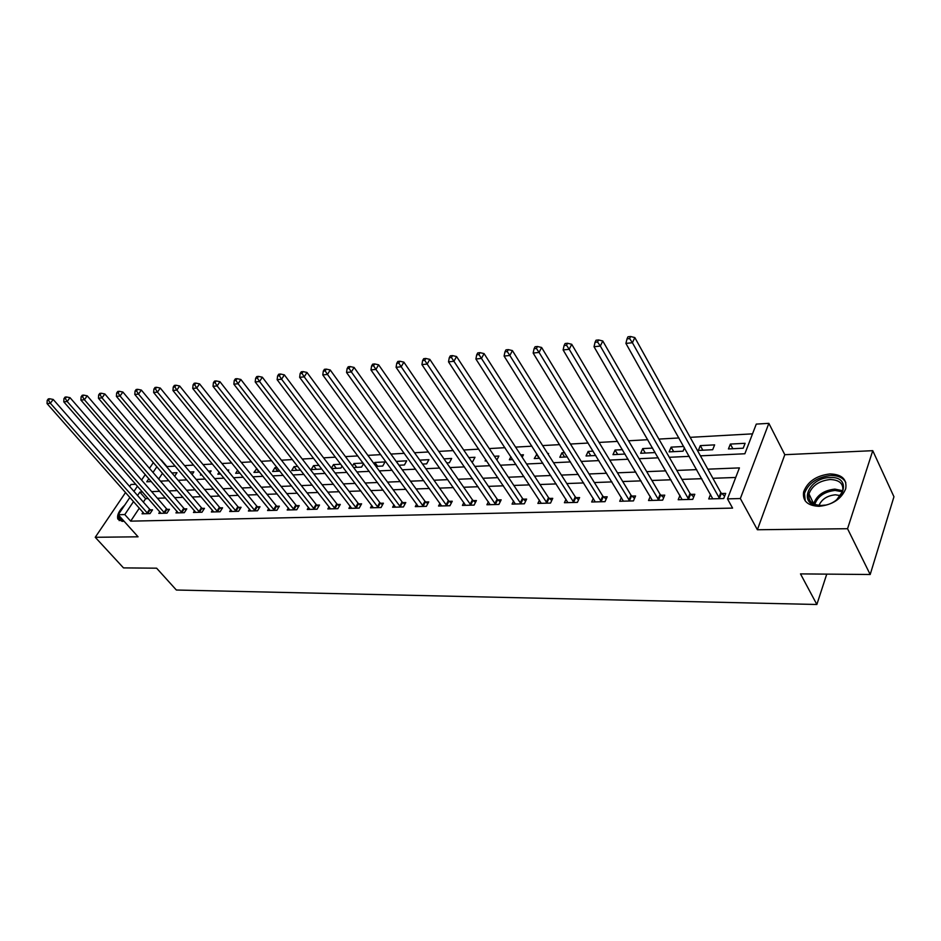 <?xml version="1.0" encoding="UTF-8"?>
<svg xmlns="http://www.w3.org/2000/svg" width="941" height="941" viewBox="0 0 941 941"><rect width="100%" height="100%" fill="white"/><g stroke="black" fill="none" stroke-linecap="round" stroke-linejoin="round"><path stroke-width="1.41" d="M830.033 473.935C816.4 475.558 807.59 481.557 803.614 491.943C802.379 500.941 807.519 505.729 819.023 506.317C832.479 504.929 841.372 499.083 845.7 488.802C847.182 479.298 841.96 474.346 830.033 473.935M124.741 505.094C119.084 510.493 116.79 515.15 117.837 519.056L122.283 521.385L124.036 521.196M700.422 455.844L744.86 453.762L756.282 424.097L768.856 423.344L740.344 498.542L727.475 498.871L739.414 467.9L707.82 469.171M784.806 454.691L757.376 529.748L847.547 528.713L870.19 574.504L893.95 496.766L872.754 450.68L784.806 454.691L768.856 423.344M135.81 484.262L130.975 484.486L129.635 486.473M175.261 466.124L166.957 466.595L161.358 459.996M752.529 433.848L690.165 437.342M678.955 437.965L658.888 439.082M647.784 439.706L628.541 440.788M617.531 441.4L599.076 442.435M588.172 443.046L570.446 444.034M559.636 444.634L542.628 445.587M531.924 446.187L515.586 447.104M504.964 447.693L489.273 448.575M478.757 449.163L463.69 449.998M453.268 450.586L438.777 451.398M428.449 451.974L414.522 452.75M404.289 453.327L390.903 454.068M380.752 454.644L367.884 455.362M357.827 455.926L345.453 456.608M335.478 457.173L323.575 457.832M313.694 458.385L302.249 459.032M292.451 459.573L281.441 460.196M271.726 460.737L261.127 461.325M251.494 461.866L241.308 462.431M231.757 462.972L221.947 463.525M212.478 464.054L203.044 464.572M193.646 465.101L184.565 465.607M847.547 528.713L872.754 450.68M125.576 492.472L95.241 537.287L138.068 536.805L118.248 514.751L129.917 497.389M870.19 574.504L800.497 573.892L816.859 604.487L176.355 590.019L156.618 568.188L123.494 567.894L95.241 537.287M162.522 473.264L158.688 479.028M174.661 476.217L176.979 472.688L171.885 472.947M192.082 474.57L193.87 471.817L189.941 472.017M201.08 474.017L200.398 475.064L201.892 474.982M209.89 472.853L211.125 470.923L208.408 471.065M219.159 472.17L217.853 474.193L220.712 474.052M228.098 471.053L228.757 470.006L227.31 470.088M237.65 470.229L235.697 473.311L239.979 473.1M256.858 468.559L253.941 472.417L259.716 472.123M277.066 467.512L274.96 467.618L272.596 471.488L279.924 471.123M297.779 466.442L294.027 466.63L291.663 470.547L300.626 470.1M319.011 465.336L313.529 465.63L311.177 469.583L320.705 469.112L321.222 468.23M331.726 468.559L340.901 468.112L342.124 465.995M331.408 468.147L333.49 464.595L340.783 464.219M353.569 467.489L361.579 467.089L363.544 463.642M352.487 466.03L353.91 463.537L363.108 463.066M375.977 466.371L382.74 466.042L385.045 461.925L374.824 462.454L374.071 463.784M398.96 465.242L404.43 464.972L406.712 460.808L396.208 461.419M422.544 464.066L426.638 463.866L428.908 459.655L419.757 460.137M446.752 462.878L449.41 462.737L451.656 458.479L443.976 458.879M471.606 461.643L472.747 461.584L474.982 457.279L468.853 457.597M485.803 459.643L485.121 460.972L486.65 460.902M496.895 459.996L498.895 456.044L494.413 456.267M510.904 456.714L509.375 459.773L512.81 459.608M522.196 457.255L523.431 454.774L520.679 454.915M536.982 454.068L534.265 458.549L539.687 458.279M548.191 454.327L548.603 453.468L547.674 453.515M564.659 452.645L561.953 452.774L559.813 457.279L567.341 456.914M593.136 451.162L588.149 451.421L586.043 455.985L595.782 455.503M622.448 449.657L615.049 450.033L612.979 454.656L625.059 454.056M652.631 448.092L642.703 448.598L640.656 453.28L654.218 452.609L654.654 451.586M683.731 446.481L671.109 447.14L669.11 451.88L683.048 451.186L684.46 447.787M698.351 450.421L712.69 449.716L714.631 444.881L700.316 445.622L698.351 450.421M728.44 448.939L743.202 448.21L745.096 443.305L730.369 444.07L728.44 448.939M139.362 508.081L130.67 521.149L732.58 508.105L727.475 498.871M735.721 477.463L712.866 478.287M701.786 478.687L681.943 479.392M670.957 479.792L651.913 480.475M641.021 480.875L622.73 481.521M611.932 481.91L594.371 482.545M583.655 482.933L566.788 483.545M556.166 483.921L539.958 484.509M529.43 484.886L513.845 485.438M503.411 485.815L488.438 486.356M478.075 486.732L463.678 487.25M453.421 487.614L439.576 488.108M429.39 488.485L416.075 488.955M405.983 489.32L393.173 489.779M383.163 490.143L370.836 490.59M360.909 490.943L349.052 491.367M339.207 491.72L327.797 492.131M318.023 492.484L307.048 492.884M297.356 493.225L286.793 493.613M277.183 493.954L267.009 494.319M257.481 494.66L247.683 495.013M238.226 495.354L228.804 495.695M219.429 496.036L210.349 496.354M201.045 496.695L192.305 497.001M183.072 497.342L174.661 497.636M165.51 497.965L157.406 498.26M148.325 498.589L145.62 498.683L143.35 502.082M143.067 512.269L142.044 513.81L150.042 513.598L152.536 509.81L150.36 509.881M159.852 511.775L158.806 513.374L166.992 513.151L169.474 509.328L167.251 509.387M177.002 511.281L175.943 512.916L184.295 512.704L186.789 508.834L184.507 508.893M194.54 510.763L193.458 512.457L201.997 512.233L204.479 508.328L202.15 508.387M212.466 510.234L211.36 511.986L220.1 511.763L222.57 507.811L220.194 507.869M230.804 509.681L229.675 511.504L238.602 511.269L241.072 507.281L238.638 507.352M249.553 509.128L248.4 511.022L257.54 510.775L259.998 506.728L257.516 506.811M268.75 508.552L267.562 510.516L276.925 510.269L279.371 506.176L276.83 506.258M288.393 507.964L287.181 509.998L296.768 509.751L299.203 505.611L296.591 505.682M308.507 507.352L307.26 509.469L317.07 509.21L319.505 505.035L316.835 505.105M329.091 506.728L327.833 508.928L337.878 508.669L340.289 504.435L337.56 504.517M350.193 506.082L348.899 508.375L359.191 508.105L361.591 503.823L358.792 503.905M371.813 505.423L370.483 507.811L381.034 507.54L383.41 503.2L380.54 503.282M393.961 504.741L392.609 507.234L403.418 506.952L405.783 502.553L402.842 502.647M416.675 504.035L415.287 506.634L426.379 506.34L428.731 501.906L425.708 501.988M439.976 503.306L438.553 506.023L449.927 505.729L452.256 501.224L449.163 501.318M463.878 502.553L462.419 505.399L474.099 505.094L476.405 500.53L473.217 500.624M488.403 501.765L486.909 504.752L498.895 504.435L501.177 499.824L497.918 499.918M513.586 500.965L512.057 504.094L524.36 503.776L526.619 499.095L523.267 499.189M539.452 500.118L537.876 503.411L550.52 503.082L552.743 498.342L549.309 498.448M566.011 499.248L564.412 502.717L577.398 502.376L579.597 497.577L576.057 497.683M593.324 498.342L591.677 502L605.028 501.659L607.192 496.789L603.557 496.895M621.389 497.401L619.707 501.271L633.446 500.906L635.563 495.978L631.823 496.083M650.266 496.413L648.537 500.506L662.664 500.142L664.746 495.142L660.9 495.248M679.978 495.389L678.202 499.73L692.741 499.353L694.787 494.284L690.823 494.39M710.561 494.307L708.738 498.93L723.711 498.542L725.699 493.39L721.629 493.507M816.859 604.487L826.751 574.116M757.376 529.748L740.344 498.542M130.67 521.149L124.788 514.574L118.248 514.751M148.843 478.687L146.761 481.78L151.325 481.569M160.488 481.133L168.898 480.745M178.131 480.31L186.871 479.898M196.187 479.463L205.267 479.04M214.642 478.593L224.087 478.157M233.544 477.71L243.343 477.252M252.894 476.805L263.068 476.322M272.69 475.875L283.276 475.381M292.98 474.923L303.978 474.417M313.765 473.958L325.198 473.417M335.067 472.958L346.947 472.394M356.898 471.935L369.248 471.359M379.294 470.888L392.126 470.277M402.254 469.806L415.604 469.183M425.826 468.7L439.706 468.053M450.01 467.571L464.466 466.889M474.852 466.407L489.885 465.701M500.365 465.207L516.009 464.478M526.584 463.984L542.863 463.219M553.531 462.725L570.481 461.925M581.244 461.419L598.899 460.596M609.756 460.09L628.141 459.22M639.092 458.714L658.253 457.808M669.31 457.291L689.271 456.361M156.888 466.677L153.018 472.441M133.963 491.39L137.468 486.168M141.597 480.051L145.279 474.57M149.49 468.324L153.371 462.549M142.561 491.99L139.844 492.096L137.574 495.507M133.551 501.506L124.788 514.574M696.705 469.618L676.814 470.429M665.805 470.865L646.714 471.641M635.787 472.076L617.461 472.817M606.639 473.252L589.042 473.97M578.303 474.405L561.401 475.087M550.767 475.511L534.523 476.17M523.972 476.593L508.375 477.228M497.918 477.652L482.921 478.251M472.547 478.675L458.126 479.251M447.845 479.663L433.989 480.228M423.791 480.639L410.464 481.18M400.348 481.58L387.527 482.098M377.506 482.51L365.167 483.004M355.228 483.403L343.371 483.886M333.514 484.286L322.093 484.744M312.318 485.144L301.332 485.58M291.639 485.979L281.065 486.403M271.443 486.791L261.269 487.203M251.729 487.579L241.931 487.979M232.474 488.367L223.052 488.744M213.666 489.12L204.585 489.485M195.281 489.861L186.541 490.214M177.308 490.59L168.898 490.931M159.747 491.296L151.642 491.625M145.62 498.683L139.844 492.096M732.851 448.716L730.369 444.07M702.845 450.21L700.316 445.622M673.674 451.645L671.109 447.14M645.291 453.056L642.703 448.598M617.684 454.421L615.049 450.033M590.807 455.75L588.149 451.421M564.635 457.044L561.953 452.774M539.134 458.302L536.441 454.103M399.055 465.23L396.243 461.349M377.647 466.289L374.824 462.454M356.745 467.324L353.91 463.537M336.325 468.336L333.49 464.595M316.376 469.324L313.529 465.63M296.874 470.288L294.027 466.63M277.818 471.229L274.96 467.618M259.175 472.159L256.317 468.583M147.125 512.998L149.619 509.222L53.202 399.455L50.367 403.254L147.866 513.657M48.52 400.278L49.65 398.761L48.32 398.902L47.191 400.419L48.52 400.278L50.367 403.254L47.05 403.595L144.208 513.751M149.619 509.222L151.783 510.963M53.202 399.455L49.65 398.761M47.191 400.419L47.05 403.595M164.016 512.551L166.498 508.728L70.01 397.667L67.187 401.501L164.757 513.21M65.305 398.502L66.446 396.961L65.082 397.102L63.953 398.643L65.305 398.502L67.187 401.501L63.788 401.854L161.017 513.315M166.498 508.728L168.71 510.516M70.01 397.667L66.446 396.961M63.953 398.643L63.788 401.854M181.272 512.092L183.754 508.222L87.231 395.832L84.396 399.713L182.025 512.763M82.49 396.667L83.62 395.114L82.232 395.267L81.102 396.82L82.49 396.667L84.396 399.713L80.914 400.078L178.202 512.857M183.754 508.222L186 510.057M87.231 395.832L83.62 395.114M81.102 396.82L80.914 400.078M198.916 511.622L201.398 507.717L104.839 393.961L102.004 397.878L199.668 512.292M100.075 394.808L101.216 393.232L99.793 393.385L98.652 394.961L100.075 394.808L102.004 397.878L98.452 398.255L195.763 512.398M201.398 507.717L203.679 509.587M104.839 393.961L101.216 393.232M98.652 394.961L98.452 398.255M216.959 511.139L219.429 507.187L122.883 392.032L120.048 396.008L217.712 511.822M118.096 392.891L119.225 391.303L117.766 391.456L116.637 393.044L118.096 392.891L120.048 396.008L116.402 396.384L213.713 511.928M219.429 507.187L221.758 509.105M122.883 392.032L119.225 391.303M116.637 393.044L116.402 396.384M123.742 520.867C121.177 520.655 119.954 519.303 120.072 516.785M121.53 518.397L123.412 520.491M118.942 515.527L119.178 520.644M830.033 477.569C853.369 475.946 843.677 505.693 820.517 505.588C797.286 506.623 807.531 477.616 830.033 477.569M836.749 499.718L842.665 491.402C843.83 483.839 839.654 479.875 830.138 479.522C819.235 480.78 812.189 485.58 808.978 493.884C807.966 501.141 812.095 504.999 821.34 505.458L824.739 505.129M818.999 505.376C821.799 499.165 827.257 495.636 835.396 494.801L840.619 495.625M845.806 482.521C843.207 477.769 838.172 475.428 830.727 475.523C817.188 477.122 808.448 483.074 804.496 493.39L805.225 500.918M235.415 510.645L237.873 506.646L141.35 390.068L138.527 394.091L236.179 511.339M136.539 390.938L137.668 389.327L136.174 389.492L135.045 391.091L136.539 390.938L138.527 394.091L134.798 394.479L232.086 511.445M237.873 506.646L240.249 508.611M141.35 390.068L137.668 389.327M135.045 391.091L134.798 394.479M254.282 510.14L256.752 506.105L160.276 388.057L157.453 392.115L255.058 510.845M155.441 388.927L156.571 387.304L155.042 387.469L153.912 389.092L155.441 388.927L157.453 392.115L153.63 392.515L250.871 510.951M256.752 506.105L259.163 508.105M160.276 388.057L156.571 387.304M153.912 389.092L153.63 392.515M273.608 509.622L276.054 505.54L179.672 385.998L176.861 390.103L274.372 510.34M174.814 386.869L175.943 385.234L174.379 385.398L173.25 387.033L174.814 386.869L176.861 390.103L172.944 390.503L270.091 510.445M276.054 505.54L278.524 507.599M179.672 385.998L175.943 385.234M173.25 387.033L172.944 390.503M293.38 509.093L295.815 504.964L199.563 383.881L196.751 388.033L294.157 509.81M194.669 384.763L195.799 383.105L194.199 383.269L193.07 384.928L194.669 384.763L196.751 388.033L192.729 388.445L289.769 509.928M295.815 504.964L298.332 507.081M199.563 383.881L195.799 383.105M193.07 384.928L192.729 388.445M313.624 508.552L316.058 504.376L219.947 381.705L217.148 385.916L314.4 509.281M215.042 382.599L216.159 380.917L214.513 381.093L213.395 382.775L215.042 382.599L217.148 385.916L213.031 386.339L309.918 509.399M316.058 504.376L318.623 506.54M219.947 381.705L216.159 380.917M213.395 382.775L213.031 386.339M334.361 507.999L336.772 503.776L240.872 379.482L238.073 383.74L335.137 508.74M235.932 380.376L237.05 378.682L235.356 378.858L234.238 380.564L235.932 380.376L238.073 383.74L233.85 384.175L330.538 508.858M336.772 503.776L339.407 505.999M240.872 379.482L237.05 378.682M234.238 380.564L233.85 384.175M355.604 507.434L358.003 503.153L262.327 377.2L259.551 381.505L356.392 508.187M257.375 378.106L258.481 376.388L256.752 376.576L255.634 378.294L257.375 378.106L259.551 381.505L255.211 381.952L351.675 508.305M358.003 503.153L360.685 505.435M262.327 377.2L258.481 376.388M255.634 378.294L255.211 381.952M377.376 506.858L379.764 502.529L284.358 374.859L281.594 379.211L378.164 507.611M279.383 375.765L280.489 374.024L278.712 374.224L277.595 375.953L279.383 375.765L281.594 379.211L277.136 379.67L373.33 507.74M379.764 502.529L382.493 504.87M284.358 374.859L280.489 374.024M277.595 375.953L277.136 379.67M399.69 506.258L402.054 501.882L306.978 372.448L304.225 376.859L400.478 507.023M301.979 373.365L303.084 371.613L301.249 371.801L300.144 373.565L301.979 373.365L304.225 376.859L299.65 377.329L395.526 507.152M402.054 501.882L404.853 504.282M306.978 372.448L303.084 371.613M300.144 373.565L299.65 377.329M422.568 505.646L424.92 501.212L330.22 369.978L327.48 374.436L423.356 506.423M325.186 370.907L326.292 369.119L324.41 369.319L323.316 371.107L325.186 370.907L327.48 374.436L322.775 374.93L418.286 506.552M424.92 501.212L427.779 503.694M330.22 369.978L326.292 369.119M323.316 371.107L322.775 374.93M446.034 505.023L448.363 500.53L354.098 367.437L351.369 371.954L446.834 505.811M349.04 368.366L350.134 366.567L348.205 366.778L347.111 368.578L349.04 368.366L351.369 371.954L346.535 372.46L441.623 505.94M448.363 500.53L451.292 503.082M354.098 367.437L350.134 366.567M347.111 368.578L346.535 372.46M470.112 504.376L472.429 499.836L378.635 364.826L375.93 369.401L470.912 505.176M373.565 365.767L374.659 363.944L372.671 364.155L371.577 365.978L373.565 365.767L375.93 369.401L370.966 369.919L465.572 505.317M472.429 499.836L475.428 502.459M378.635 364.826L374.659 363.944M371.577 365.978L370.966 369.919M494.825 503.717L497.119 499.106L403.877 362.144L401.195 366.767L495.636 504.529M398.784 363.085L399.866 361.238L397.82 361.462L396.749 363.308L398.784 363.085L401.195 366.767L396.079 367.308L490.143 504.67M497.119 499.106L500.189 501.824M403.877 362.144L399.866 361.238M396.749 363.308L396.079 367.308M520.208 503.047L522.467 498.377L429.837 359.38L427.179 364.073L521.008 503.858M424.732 360.332L425.803 358.462L423.697 358.686L422.627 360.556L424.732 360.332L427.179 364.073L421.921 364.614L515.374 504.011M522.467 498.377L525.619 501.177M429.837 359.38L425.803 358.462M422.627 360.556L421.921 364.614M546.274 502.341L548.497 497.613L456.561 356.533L453.927 361.285L547.086 503.176M451.433 357.498L452.492 355.604L450.327 355.827L449.269 357.733L451.433 357.498L453.927 361.285L448.516 361.85L541.287 503.329M548.497 497.613L551.732 500.506M456.561 356.533L452.492 355.604M449.269 357.733L448.516 361.85M573.057 501.635L575.257 496.836L484.074 353.604L481.474 358.427L573.869 502.47M478.934 354.581L479.981 352.652L477.746 352.899L476.699 354.816L478.934 354.581L481.474 358.427L475.899 359.003L567.917 502.623M575.257 496.836L578.574 499.824M484.074 353.604L479.981 352.652M476.699 354.816L475.899 359.003M600.581 500.894L602.746 496.036L512.41 350.593L509.846 355.475L601.393 501.753M507.258 351.569L508.293 349.617L505.987 349.864L504.964 351.816L507.258 351.569L509.846 355.475L504.094 356.074L595.277 501.906M602.746 496.036L606.157 499.13M512.41 350.593L508.293 349.617M504.964 351.816L504.094 356.074M628.882 500.142L631.011 495.213L541.616 347.488L539.075 352.428L629.705 501M536.441 348.476L537.464 346.5L535.1 346.747L534.076 348.723L536.441 348.476L539.075 352.428L533.159 353.051L623.413 501.177M631.011 495.213L634.516 498.412M541.616 347.488L537.464 346.5M534.076 348.723L533.159 353.051M658.006 499.365L660.088 494.366L571.716 344.277L569.223 349.299L658.818 500.236M566.541 345.276L567.541 343.277L565.106 343.536L564.094 345.535L566.541 345.276L569.223 349.299L563.118 349.934L652.348 500.412M660.088 494.366L663.687 497.683M571.716 344.277L567.541 343.277M564.094 345.535L563.118 349.934M687.965 498.565L690.012 493.496L602.769 340.971L600.323 346.065L688.777 499.459M597.582 341.983L598.57 339.948L596.053 340.219L595.065 342.253L597.582 341.983L600.323 346.065L594.03 346.723L682.119 499.624M690.012 493.496L693.717 496.942M602.769 340.971L598.57 339.948M595.065 342.253L594.03 346.723M718.818 497.742L720.818 492.602L634.822 337.572L632.411 342.724L719.63 498.648M629.623 338.584L630.588 336.513L627.988 336.796L627.024 338.854L629.623 338.584L632.411 342.724L625.918 343.406L712.772 498.824M720.818 492.602L724.629 496.178M634.822 337.572L630.588 336.513M627.024 338.854L625.918 343.406M147.655 513.492L150.148 509.704M164.546 513.045L167.039 509.222M181.801 512.586L184.295 508.728M199.457 512.127L201.927 508.222M217.5 511.645L219.971 507.705M813.683 503.917L813.789 503.4C816.964 495.095 823.987 490.332 834.843 489.108L842.83 490.743M842.536 491.849L835.149 490.437C824.551 491.637 817.753 496.295 814.753 504.4M235.956 511.163L238.414 507.175M254.835 510.669L257.293 506.623M274.149 510.151L276.595 506.07M293.921 509.634L296.368 505.505M314.176 509.105L316.599 504.917M334.914 508.552L337.325 504.329M356.157 507.999L358.556 503.717M377.929 507.422L380.305 503.094M400.243 506.834L402.607 502.447M423.121 506.223L425.473 501.788M446.587 505.611L448.928 501.118M470.676 504.976L472.982 500.424M495.389 504.317L497.671 499.718M520.773 503.658L523.02 498.989M546.839 502.965L549.062 498.236M573.61 502.259L575.81 497.471M601.146 501.529L603.31 496.672M629.447 500.788L631.576 495.86M658.559 500.024L660.653 495.025M688.53 499.236L690.576 494.166M719.371 498.412L721.371 493.284M122.93 520.279L121.683 518.891M813.706 503.929L808.978 493.884"/></g></svg>
